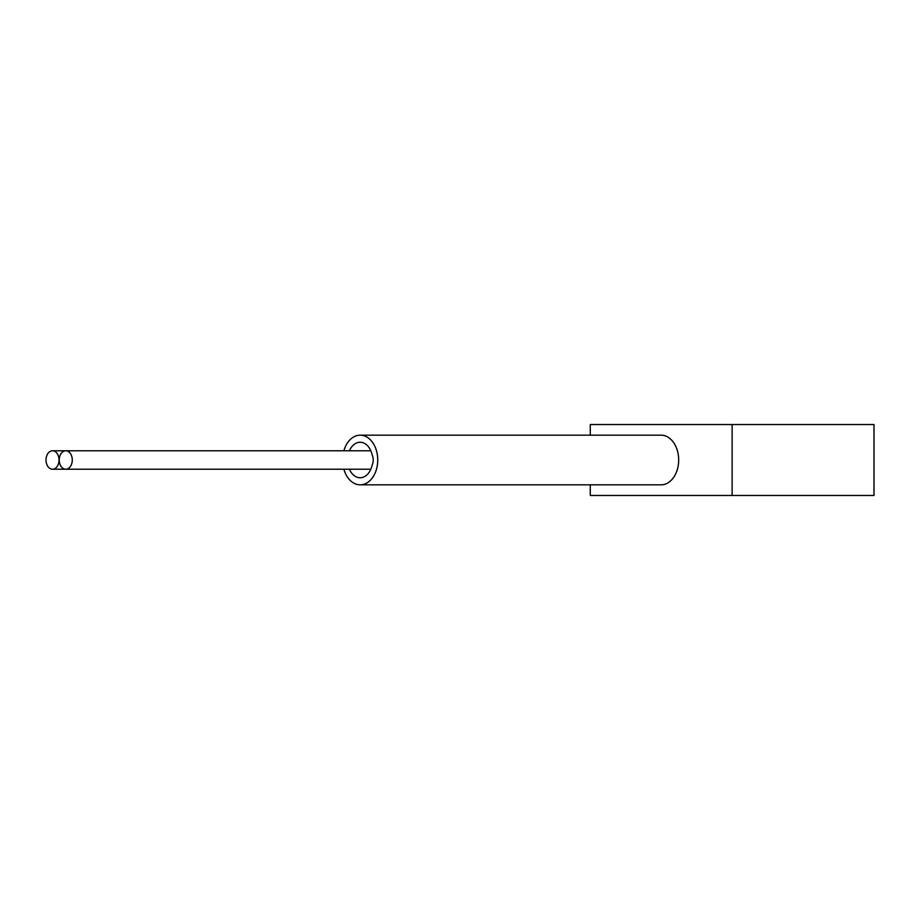 <?xml version="1.0" encoding="UTF-8"?>
<svg xmlns="http://www.w3.org/2000/svg" width="920" height="920" viewBox="0 0 920 920"><rect width="100%" height="100%" fill="white"/><g stroke="black" fill="none" stroke-linecap="round" stroke-linejoin="round"><path stroke-width="1.38" d="M343.884 469.223A24.828 17.56 -90 0 0 360.18 484.828A24.828 17.56 -90 0 0 377.74 460A24.828 17.56 -90 0 0 360.18 435.171A24.828 17.56 -90 0 0 343.884 450.777M360.18 484.828L661.123 484.828A24.828 17.56 -90 0 0 678.672 460A24.828 17.56 -90 0 0 661.123 435.171L360.18 435.171M732.136 424.534L732.136 495.466L874 495.466L874 424.534L590.272 424.534L590.272 435.171M590.272 484.828L590.272 495.466L732.136 495.466M72.277 460A9.223 6.52 -90 0 0 65.757 450.777A9.223 6.52 -90 0 0 59.236 460A9.223 6.52 -90 0 0 65.757 469.223A9.223 6.52 -90 0 0 72.277 460M59.041 460A9.223 6.52 -90 0 0 52.52 450.777A9.223 6.52 -90 0 0 46 460A9.223 6.52 -90 0 0 52.52 469.223A9.223 6.52 -90 0 0 59.041 460M349.416 469.223A17.733 12.535 90 0 0 360.122 477.733A17.733 12.535 90 0 0 372.128 465.106A9.223 6.52 -90 0 0 373.221 460A9.223 6.52 -90 0 0 372.128 454.894A17.733 12.535 90 0 0 360.122 442.267A17.733 12.535 90 0 0 349.416 450.777M370.829 469.223L52.52 469.223M370.829 450.777L52.52 450.777"/></g></svg>
